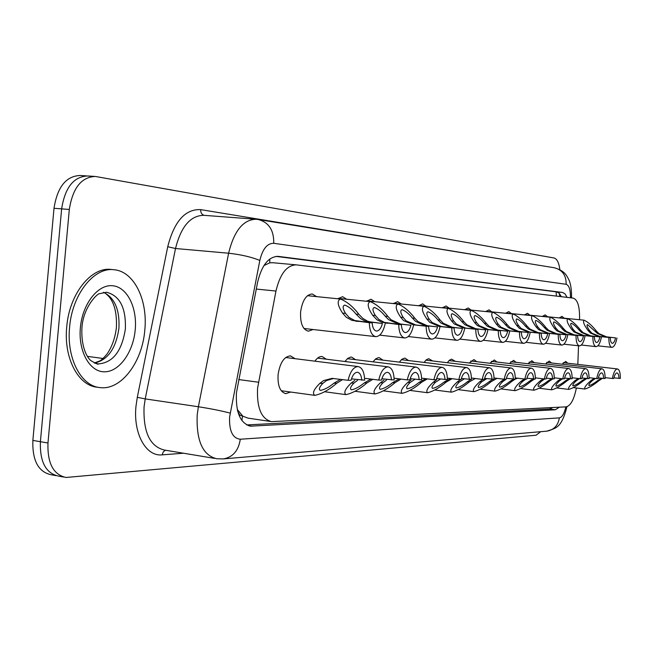 <?xml version="1.0" encoding="UTF-8"?>
<svg xmlns="http://www.w3.org/2000/svg" width="653" height="653" viewBox="0 0 653 653"><rect width="100%" height="100%" fill="white"/><g stroke="black" fill="none" stroke-linecap="round" stroke-linejoin="round"><path stroke-width="0.98" d="M559.295 317.921L561.988 316.379L564.192 318.191M542.341 316.452L545.182 314.868L547.5 316.738M524.49 314.909L527.477 313.277L529.934 315.211M505.651 313.277L508.809 311.603L511.405 313.595M485.742 311.554L489.081 309.832L491.831 311.889M464.675 309.734L468.217 307.963L471.131 310.085M442.342 307.8L446.097 305.979L449.199 308.175M418.63 305.751L422.622 303.874L425.919 306.143M393.4 303.572L397.653 301.629L401.171 303.988M366.496 301.253L371.043 299.245L374.806 301.694M337.764 298.772L342.637 296.691L346.661 299.237M313.04 329.512L308.355 331.202C302.698 329.594 300.119 323.17 300.609 311.922C302.339 300.502 306.208 294.519 312.224 293.964L316.558 296.617M562.2 364.203L565.694 361.419L567.841 363.239M545.524 363.982L549.214 361.085L551.483 362.962M527.967 363.745L531.877 360.734L534.268 362.668M509.454 363.509L513.601 360.366L516.131 362.366M489.897 363.256L494.313 359.974L496.99 362.04M469.221 362.995L473.923 359.566L476.763 361.705M447.321 362.717L449.419 360.219L451.615 359.15L455.353 361.346M424.075 362.439L426.311 359.811L428.67 358.685L432.653 360.962M399.367 362.137L401.758 359.37L404.289 358.195L405.113 358.179L408.549 360.562M373.043 361.827L375.606 358.913L378.332 357.673L379.222 357.656L382.895 360.138M344.955 361.509L347.706 358.424L350.645 357.109L351.608 357.093L355.542 359.681M314.901 361.174C317.154 357.893 319.554 356.334 322.092 356.497L326.312 359.199M290.585 392.037L285.843 393.645C280.161 392.135 277.574 385.841 278.072 374.765C279.925 362.823 284.055 356.522 290.471 355.861L295.017 358.685M579.505 319.733L579.562 318.174C579.693 306.265 577.554 299.572 573.146 298.103L296.266 264.857C286.806 265.167 280.039 273.901 275.966 291.042L257.568 388.2C256.702 407.88 261.363 419.022 271.542 421.634L566.143 406.852C570.665 405.758 574.077 399.473 576.37 387.996M237.839 411.749L239.765 415.104L242.851 416.206L237.357 409.586L237.561 410.704M272.766 262.726L269.762 262.832L263.926 265.567M242.851 416.206L247.903 418.1M577.823 364.39L578.525 345.78M340.205 332.597L337.462 332.287M63.439 477.008L58.533 476.102C45.8 473.294 39.751 461.826 40.396 441.697L61.635 208.87C65.014 187.493 73.716 176.522 87.731 175.975L88.89 176.139M55.946 475.629L51.089 474.739C38.307 471.915 32.234 460.479 32.862 440.416L54.003 208.283C57.382 186.97 66.1 176.041 80.164 175.494L86.62 175.902M567.09 297.376L565.049 293.883L562.519 292.446L278.088 256.368C268.505 256.653 261.673 265.306 257.584 282.325L236.427 392.877C235.594 412.451 240.353 423.544 250.703 426.156L555.328 409.774L559.401 407.186M540.708 431.69L536.072 435.225L66.018 477.474C53.334 474.674 47.318 463.181 47.971 442.995L69.316 209.458C72.703 188.015 81.372 177.012 95.338 176.457L554.022 257.984C557.001 258.808 558.952 262.686 559.85 269.624M58.533 476.102C45.8 473.294 39.751 461.826 40.396 441.697L61.635 208.87C65.014 187.493 73.716 176.522 87.731 175.975L94.236 176.383M552.683 407.529L549.614 409.023L246.712 424.932M275.974 256.392L556.74 291.915L559.237 293.303L561.278 296.674M333.593 378.43L326.459 380.568L322.851 383.352C319.35 387.049 318.525 389.4 320.378 390.404C324.41 389.702 328.908 387.311 333.879 383.238L340.507 379.311M342.605 379.581L336.793 383.205C329.161 389.825 321.831 393.873 314.828 395.367C312.044 393.424 313.718 389.433 319.848 383.376L323.545 380.585L332.034 378.373L348.098 380.299C350.237 371.418 353.575 366.847 358.122 366.57L285.663 357.518M351.461 378.862L364.635 380.185C364.358 372.047 362.186 367.517 358.122 366.57M361.778 380.201C361.378 375.418 359.942 372.773 357.469 372.267C354.701 372.365 352.563 375.034 351.053 380.275L348.098 380.299M382.438 323.513L365.345 321.211L360.676 318.656L356.056 314.101C352.277 309.416 348.506 306.412 344.743 305.082C342.384 305.849 342.637 308.608 345.486 313.358L349.069 317.44L354.767 320.541L372.145 322.876C372.561 327.806 373.989 330.524 376.446 331.038C379.042 330.957 381.042 328.451 382.438 323.513L371.067 322.133L367.394 321.113L362.758 318.346L358.848 314.297C353.102 306.698 346.98 301.613 340.474 299.05L307.473 295.695M385.18 323.684C383.229 332.067 380.103 336.385 375.818 336.646C371.794 335.699 369.622 331.055 369.312 322.704L351.934 320.37L346.27 317.252L342.605 313.154C337.544 305.367 336.834 300.666 340.474 299.05M369.312 322.704L372.145 322.876M144.786 330.312C142.281 362.031 121.344 390.159 100.464 387.637C81.331 386.568 66.345 358.513 69.602 327.194C72.157 294.258 94.097 266.889 113.989 269.738C134.028 271.248 147.994 300.062 144.786 330.312M98.13 387.294L97.656 387.229C78.507 386.152 63.488 358.13 66.737 326.843C69.291 293.94 91.257 266.604 111.173 269.46L113.989 269.738M357.518 380.348L353.991 383.033C350.547 386.609 349.673 388.878 351.355 389.849C355.142 389.164 359.444 386.854 364.26 382.927L370.896 379.075M372.83 379.328L366.978 382.903C359.558 389.278 352.555 393.188 345.951 394.632C343.437 392.771 345.184 388.91 351.192 383.058L354.808 380.373M365.435 378.373L378.748 380.087C380.764 371.533 383.882 367.125 388.111 366.847L317.587 358.122M381.858 378.764L394.134 379.981C393.906 372.12 391.898 367.745 388.111 366.847M391.482 379.997C391.123 375.377 389.792 372.822 387.49 372.341C384.919 372.447 382.919 375.018 381.491 380.07L378.748 380.087M386.47 380.152L383.017 382.74C379.63 386.201 378.707 388.396 380.25 389.327C383.817 388.657 387.939 386.429 392.608 382.642L399.228 378.862M401.024 379.091L395.138 382.617C387.931 388.772 381.213 392.551 374.985 393.955C372.708 392.159 374.52 388.429 380.405 382.764L383.94 380.168M394.298 378.234L407.284 379.891C409.194 371.639 412.125 367.378 416.059 367.108L347.388 358.685M410.174 378.667L421.642 379.793C421.463 372.194 419.601 367.966 416.059 367.108M419.161 379.809C418.842 375.336 417.61 372.871 415.463 372.414C413.063 372.52 411.194 375.002 409.847 379.875L407.284 379.891M414.965 379.279L410.133 382.47C406.811 385.817 405.848 387.947 407.252 388.845C410.623 388.192 414.573 386.037 419.104 382.372L425.715 378.675M427.372 378.879L421.479 382.348C414.475 388.298 408.019 391.955 402.126 393.318C400.069 391.588 401.921 387.98 407.692 382.495L411.145 379.973M421.609 378.152L433.927 379.711C435.739 371.745 438.49 367.623 442.171 367.345L375.255 359.207M436.62 378.577L447.354 379.613C447.207 372.259 445.477 368.17 442.171 367.345M445.036 379.63C444.75 375.304 443.607 372.912 441.591 372.479C439.355 372.585 437.592 374.985 436.318 379.695L433.927 379.711M440.424 379.05L435.527 382.209C432.262 385.458 431.266 387.523 432.555 388.388C435.747 387.751 439.542 385.662 443.942 382.127L450.521 378.495M452.072 378.691L446.17 382.103C439.347 387.858 433.143 391.4 427.552 392.722C425.691 391.049 427.584 387.556 433.241 382.234L436.612 379.801M447.338 378.095L458.855 379.54C460.577 371.835 463.165 367.843 466.617 367.566L401.375 359.697M461.369 378.487L471.442 379.45C471.327 372.316 469.719 368.357 466.617 367.566M469.262 379.466C469.009 375.263 467.94 372.961 466.054 372.536C463.957 372.643 462.308 374.977 461.091 379.524L458.855 379.54M410.941 325.267L397.897 323.855L388.502 319.595L385.205 316.166C381.532 311.636 377.924 308.738 374.381 307.457C372.218 308.208 372.545 310.877 375.344 315.464L378.854 319.415L384.405 322.411L401.35 324.68C401.717 329.43 403.048 332.059 405.333 332.548C407.75 332.459 409.627 330.034 410.941 325.267L400.477 324.019L391.025 319.758L387.809 316.346C382.209 309 376.348 304.094 370.218 301.629L338.189 298.38M413.496 325.423C411.643 333.52 408.721 337.691 404.729 337.96C400.975 337.054 398.975 332.573 398.714 324.517L381.768 322.247L376.879 319.717L372.659 315.277C367.704 307.759 366.888 303.212 370.218 301.629M398.714 324.517L401.35 324.68M437.543 326.908L424.817 325.537L415.635 321.407L412.418 318.093C408.86 313.709 405.399 310.91 402.052 309.677C400.069 310.412 400.452 312.999 403.211 317.44L406.052 320.762L415.749 324.965L428.588 326.353C428.915 330.949 430.139 333.487 432.278 333.952C434.539 333.863 436.294 331.512 437.543 326.908L427.233 325.684L417.993 321.562L414.859 318.264C409.407 311.154 403.783 306.412 397.987 304.037L366.88 300.886M439.934 327.055C438.171 334.875 435.429 338.915 431.698 339.176C428.197 338.319 426.336 333.993 426.131 326.206L413.259 324.81L403.619 320.599L400.705 317.26C395.84 309.995 394.934 305.588 397.987 304.037M426.131 326.206L428.588 326.353M462.43 328.443L450.007 327.104L441.028 323.104L437.902 319.888C434.433 315.652 431.119 312.942 427.952 311.759C426.115 312.477 426.556 314.983 429.274 319.284L432.049 322.5L441.518 326.573L454.047 327.92C454.333 332.369 455.476 334.818 457.475 335.267C459.59 335.169 461.247 332.899 462.43 328.443L452.268 327.243L443.24 323.251L440.179 320.052C434.865 313.162 429.462 308.583 423.977 306.298L393.743 303.237M464.667 328.573C462.993 336.14 460.406 340.058 456.912 340.319C453.639 339.495 451.909 335.316 451.745 327.782L439.183 326.427L429.772 322.345L426.923 319.113C422.165 312.077 421.177 307.808 423.977 306.298M451.745 327.782L454.047 327.92M464.299 378.846L459.361 381.972C456.145 385.123 455.125 387.123 456.308 387.955C459.328 387.343 462.985 385.319 467.262 381.891L470.813 379.556M475.253 378.511L469.352 381.866C462.716 387.441 456.733 390.869 451.427 392.167C449.737 390.543 451.664 387.156 457.206 381.989L460.512 379.63M471.425 378.038L482.224 379.377C483.873 371.916 486.314 368.055 489.546 367.778L425.911 360.154M484.575 378.397L494.043 379.295C493.962 372.373 492.468 368.537 489.546 367.778M492.003 379.311C491.782 375.238 490.778 373.002 489.007 372.594C487.04 372.708 485.481 374.961 484.33 379.36L482.224 379.377M486.738 378.658L481.759 381.744C478.6 384.805 477.563 386.747 478.649 387.556C481.522 386.951 485.04 384.992 489.203 381.67L492.664 379.409M497.055 378.348L491.17 381.646C484.697 387.049 478.935 390.38 473.882 391.637C472.348 390.07 474.298 386.78 479.735 381.76L482.967 379.475M494.043 377.981L504.189 379.23C505.757 371.998 508.058 368.251 511.111 367.974L449.003 360.587M506.393 378.307L515.307 379.148C515.25 372.43 513.854 368.708 511.111 367.974M513.38 379.164C513.185 375.206 512.254 373.034 510.589 372.651C508.736 372.757 507.259 374.944 506.165 379.213L504.189 379.23M505.969 379.311L502.867 381.532C499.757 384.511 498.704 386.396 499.7 387.18C502.435 386.592 505.83 384.682 509.879 381.458L513.266 379.262M517.609 378.201L515.699 378.944M515.307 377.916L524.857 379.083C526.359 372.079 528.538 368.439 531.411 368.161L470.772 360.995M526.93 378.226L535.338 379.018C535.313 372.479 533.999 368.863 531.411 368.161M515.062 379.246L511.74 381.442C505.43 386.682 499.863 389.914 495.047 391.147C493.652 389.621 495.627 386.421 500.957 381.548L504.116 379.328M533.525 379.026C533.354 375.181 532.481 373.075 530.905 372.7C529.159 372.814 527.763 374.936 526.718 379.075L524.857 379.083M485.759 329.879L473.621 328.573L464.854 324.696L461.793 321.578C458.422 317.472 455.239 314.844 452.235 313.709C450.546 314.411 451.027 316.844 453.696 321.007L456.423 324.133L465.654 328.084L477.89 329.39C478.151 333.699 479.212 336.066 481.09 336.491C483.073 336.401 484.632 334.189 485.759 329.879L475.751 328.712L466.928 324.835L463.94 321.733C458.757 315.056 453.557 310.616 448.35 308.412L418.94 305.441M487.856 330.002C486.265 337.332 483.824 341.127 480.543 341.397C477.474 340.605 475.866 336.556 475.735 329.259L463.475 327.945L454.284 323.986L451.492 320.852C446.832 314.036 445.779 309.889 448.35 308.412M475.735 329.259L477.89 329.39M507.675 331.226L495.815 329.961L487.236 326.19L484.257 323.17C480.975 319.178 477.906 316.632 475.058 315.538C473.49 316.232 474.021 318.591 476.641 322.631L479.31 325.659L488.33 329.496L500.28 330.769C500.508 334.948 501.504 337.242 503.259 337.65C505.128 337.552 506.606 335.413 507.675 331.226L497.815 330.083L489.187 326.32L486.273 323.317C481.212 316.827 476.208 312.526 471.262 310.395L442.628 307.506M509.65 331.349C508.124 338.45 505.822 342.139 502.737 342.401C499.847 341.641 498.353 337.723 498.255 330.647L486.273 329.365L477.302 325.529L474.568 322.484C469.997 315.872 468.887 311.84 471.262 310.395M498.255 330.647L500.28 330.769M528.301 332.499L516.711 331.267L508.312 327.602L505.406 324.663C502.206 320.786 499.251 318.321 496.541 317.26C495.088 317.938 495.651 320.239 498.231 324.157L500.851 327.096L509.658 330.826L521.339 332.067C521.535 336.124 522.465 338.344 524.122 338.736C525.885 338.638 527.281 336.556 528.301 332.499L518.596 331.381L510.156 327.724L507.308 324.802C502.361 318.501 497.537 314.33 492.827 312.273L464.936 309.457M530.163 332.614C528.701 339.503 526.522 343.086 523.616 343.347C520.898 342.613 519.502 338.817 519.429 331.953L507.724 330.704L498.957 326.973L496.28 324.019C491.791 317.603 490.64 313.685 492.827 312.273M519.429 331.953L521.339 332.067M525.812 379.173L522.775 381.328C519.723 384.225 518.653 386.062 519.568 386.821C522.18 386.241 525.453 384.388 529.403 381.262L532.709 379.124M535.346 377.858L544.349 378.952C545.786 372.145 547.859 368.61 550.569 368.341L491.325 361.378M546.3 378.144L554.25 378.887C554.242 372.528 553.009 369.018 550.569 368.341M534.407 379.115L531.158 381.246C525.004 386.331 519.625 389.474 515.021 390.674C513.756 389.204 515.748 386.094 520.972 381.344L524.073 379.189M552.536 378.895C552.381 375.157 551.565 373.108 550.079 372.749C548.43 372.863 547.108 374.92 546.112 378.944L544.349 378.952M544.578 379.042L541.598 381.14C538.594 383.964 537.517 385.743 538.358 386.478C540.847 385.923 544.014 384.119 547.867 381.074L551.091 379.001M554.258 377.801L562.764 378.83C564.143 372.218 566.11 368.774 568.673 368.504L510.768 361.738M564.6 378.063L572.126 378.764C572.134 372.577 570.983 369.157 568.673 368.504M552.707 378.985L549.532 381.058C543.516 386.005 538.309 389.066 533.909 390.233C532.766 388.804 534.758 385.776 539.892 381.156L542.921 379.058M570.502 378.773C570.371 375.132 569.604 373.141 568.192 372.798C566.641 372.904 565.384 374.912 564.429 378.813L562.764 378.83M562.331 378.92L559.409 380.96C556.462 383.711 555.376 385.441 556.144 386.16C558.527 385.613 561.596 383.858 565.351 380.895L568.51 378.879M572.134 377.744L580.182 378.707C581.505 372.275 583.374 368.929 585.806 368.667L529.183 362.08M581.921 377.989L589.047 378.65C589.071 372.626 587.994 369.296 585.806 368.667M570.036 378.862L566.926 380.887C561.058 385.694 556.013 388.674 551.801 389.817C550.757 388.421 552.756 385.474 557.793 380.977L560.764 378.928M587.512 378.658C587.398 375.108 586.672 373.173 585.341 372.839C583.864 372.945 582.672 374.904 581.758 378.699L580.182 378.707M579.162 378.805L576.297 380.789C573.399 383.474 572.306 385.164 573.016 385.858C575.293 385.319 578.272 383.613 581.937 380.732L585.023 378.764M589.063 377.687L596.687 378.593C597.96 372.341 599.74 369.076 602.042 368.814L546.651 362.407M598.336 377.916L605.094 378.536C605.135 372.667 604.123 369.427 602.042 368.814M586.467 378.748L583.431 380.715C577.693 385.401 572.803 388.298 568.763 389.417C567.824 388.062 569.824 385.188 574.762 380.805L577.676 378.813M603.633 378.544C603.535 375.091 602.858 373.198 601.593 372.879C600.197 372.985 599.054 374.887 598.181 378.585L596.687 378.593M595.136 378.691L592.328 380.626C589.479 383.246 588.386 384.895 589.039 385.572C591.218 385.041 594.108 383.376 597.683 380.568L600.703 378.65M605.111 377.63L612.343 378.487C613.567 372.398 615.273 369.214 617.46 368.953L563.245 362.709M613.902 377.842L620.334 378.43C620.391 372.708 619.436 369.549 617.46 368.953M602.082 378.642L599.111 380.56C593.495 385.123 588.753 387.947 584.868 389.041C584.019 387.719 586.019 384.919 590.875 380.642L593.724 378.699M618.946 378.438C618.864 375.067 618.22 373.23 617.02 372.92C615.689 373.026 614.604 374.879 613.763 378.479L612.343 378.487M547.753 333.691L536.415 332.491L528.195 328.924L525.355 326.076C522.229 322.313 519.38 319.913 516.801 318.884C515.454 319.554 516.05 321.79 518.58 325.594L521.151 328.459L529.754 332.075L541.182 333.291C541.353 337.226 542.227 339.38 543.786 339.764C545.451 339.658 546.765 337.642 547.753 333.691L538.194 332.606L529.934 329.047L527.151 326.206C522.318 320.084 517.658 316.028 513.168 314.036L485.979 311.301M549.508 333.805C548.104 340.499 546.039 343.976 543.296 344.237C540.733 343.535 539.427 339.846 539.378 333.177L527.934 331.961L519.364 328.337L516.743 325.472C512.344 319.227 511.152 315.423 513.168 314.036M539.378 333.177L541.182 333.291M566.118 334.826L555.026 333.65L546.977 330.181L544.202 327.406C541.157 323.741 538.407 321.415 535.942 320.427C534.693 321.072 535.305 323.251 537.803 326.957L540.317 329.741L548.732 333.259L559.907 334.442C560.062 338.27 560.878 340.368 562.355 340.727C563.923 340.629 565.18 338.662 566.118 334.826L556.707 333.756L548.626 330.296L545.9 327.528C541.182 321.578 536.676 317.636 532.383 315.701L505.871 313.04M567.775 334.924C566.429 341.437 564.461 344.817 561.874 345.078C559.45 344.4 558.225 340.825 558.209 334.336L547.01 333.152L538.635 329.626L536.064 326.835C531.746 320.77 530.522 317.056 532.383 315.701M558.209 334.336L559.907 334.442M583.488 335.895L572.64 334.752L564.755 331.373L562.037 328.671C559.066 325.104 556.405 322.835 554.054 321.88C552.887 322.517 553.532 324.639 555.981 328.239L558.446 330.949L566.682 334.377L577.611 335.536C577.75 339.258 578.509 341.29 579.913 341.641C581.399 341.543 582.59 339.625 583.488 335.895L574.224 334.85L566.306 331.471L563.645 328.786C559.033 322.99 554.675 319.154 550.569 317.285L524.685 314.681M585.055 335.993C583.766 342.319 581.896 345.617 579.448 345.878C577.154 345.225 576.003 341.739 576.003 335.438L565.049 334.279L556.854 330.842L554.332 328.124C550.095 322.223 548.846 318.607 550.569 317.285M576.003 335.438L577.611 335.536M599.944 336.907L589.324 335.789L581.594 332.499L578.942 329.863C576.036 326.394 573.465 324.19 571.212 323.251C570.126 323.88 570.787 325.945 573.195 329.463L575.62 332.099L583.676 335.438L594.377 336.564C594.491 340.189 595.21 342.172 596.54 342.507C597.944 342.409 599.079 340.539 599.944 336.907L590.834 335.887L583.072 332.597L580.468 329.977C575.954 324.329 571.734 320.59 567.8 318.778L542.529 316.24M601.437 336.997C600.197 343.168 598.409 346.376 596.083 346.629C593.912 346 592.834 342.613 592.851 336.475L582.133 335.34L574.109 331.993L571.636 329.349C567.481 323.602 566.2 320.076 567.8 318.778M592.851 336.475L594.377 336.564M615.559 337.87L605.151 336.777L597.585 333.561L587.496 324.557C586.484 325.178 587.161 327.194 589.528 330.614L591.904 333.185L599.797 336.442L610.277 337.544C610.375 341.078 611.053 343.005 612.31 343.331C613.649 343.233 614.726 341.405 615.559 337.87L606.588 336.866L598.989 333.659L596.434 331.104C592.018 325.594 587.92 321.962 584.149 320.199L559.466 317.717M616.971 337.96C615.779 343.96 614.073 347.094 611.869 347.347C609.804 346.735 608.792 343.437 608.833 337.454L598.328 336.352L590.467 333.087L588.051 330.508C583.97 324.908 582.672 321.472 584.149 320.199M608.833 337.454L610.277 337.544M238.712 379.556L258.425 382.217M242.524 416.222L241.879 420.516M269.771 259.021L269.762 262.832M556.111 291.834L556.397 296.087M550.65 407.635L550.193 408.941M256.278 289.059L275.966 291.042M87.469 356.383L103.035 358.473M32.862 440.416L47.971 442.995M54.003 208.283L69.316 209.458M248.099 425.56L252.18 426.18M570.461 297.776L570.461 297.735C570.534 289.81 569.098 285.337 566.151 284.3L273.738 243.3C267.224 243.251 262.588 248.964 259.829 260.425L229.595 417.112C229.097 431.021 232.664 438.392 240.304 439.224L559.368 417.871C562.102 417.267 564.274 413.594 565.873 406.86M240.304 439.224C238.525 450.66 232.876 457.222 223.375 458.904L216.788 458.757C202.691 455.37 196.169 440.718 197.206 414.802L198.381 406.754L145.227 398.901L144.068 406.786C143.146 432.196 149.97 446.628 164.532 450.072L214.698 458.406M183.477 453.223L162.181 454.855L163.226 451.917L165.446 450.227M162.181 454.855C146.076 456.806 133.081 433.682 135.987 406.207L137.301 397.318L167.731 246.728C174.237 221.334 185.215 208.96 200.675 209.621L511.903 260.849M230.174 413.112C221.383 410.81 210.788 408.688 198.381 406.754L228.615 253.217L175.51 248.515L145.227 398.901L137.301 397.318M259.829 260.425C251.372 256.996 240.973 254.597 228.615 253.217C234.084 230.827 243.275 219.506 256.188 219.261L258.417 219.539C268.881 222.42 273.991 230.338 273.738 243.3M255.494 219.212L203.793 215.319C190.456 215.514 181.028 226.575 175.51 248.515L167.731 246.728M204.079 215.343C201.728 214.535 200.585 212.625 200.675 209.621M571.555 296.715L570.461 297.735M566.151 284.3C566.306 275.395 562.388 269.893 554.397 267.779L258.417 219.539M566.951 406.713C561.4 428.392 555.972 428.074 546.716 431.176C553.858 429.976 558.078 425.544 559.368 417.871M559.768 293.932L559.613 295.221M560.649 295.327L559.735 295.229L559.719 295.817M277.607 256.335L278.358 256.4M556.74 291.915L562.519 292.446M549.614 409.023L555.328 409.774M336.793 383.205L333.879 383.238M322.851 383.352L319.848 383.376M342.605 313.154L345.486 313.358M356.056 314.101L358.848 314.297M369.059 322.06L371.835 322.231M355.795 321.227L358.652 321.407M96.456 363.672L98.285 363.917C98.481 364.741 96.089 363.697 91.118 360.783C88.31 358.97 80.841 348.865 81.943 327.651C83.217 306.959 97.762 293.066 99.501 293.703L106.512 292.234C119.834 295.678 126.119 307.955 125.352 329.063C121.891 351.192 112.871 362.807 98.285 363.917L94.685 363.101M135.204 329.912C133.228 352.294 119.189 371.924 104.496 371.818C89.788 372.063 78.091 351.371 80.376 327.643C82.449 303.906 97.868 284.259 112.455 285.72C127.082 286.838 137.391 307.547 135.204 329.912M103.533 292.324C114.708 297.784 119.834 309.775 118.919 328.279C115.989 348.424 107.867 360.007 94.538 363.044M366.978 382.903L364.26 382.927M353.991 383.033L351.192 383.058M395.138 382.617L392.608 382.642M383.017 382.74L380.405 382.764M421.479 382.348L419.104 382.372M410.133 382.47L407.692 382.495M446.17 382.103L443.942 382.127M435.527 382.209L433.241 382.234M372.659 315.277L375.344 315.464M385.205 316.166L387.809 316.346M397.897 323.855L400.477 324.019M385.531 323.088L388.192 323.251M400.705 317.26L403.211 317.44M412.418 318.093L414.859 318.264M424.817 325.537L427.233 325.684M413.259 324.81L415.749 324.965M426.923 319.113L429.274 319.284M437.902 319.888L440.179 320.052M450.007 327.104L452.268 327.243M439.183 326.427L441.518 326.573M469.352 381.866L467.262 381.891M459.361 381.972L457.206 381.989M491.17 381.646L489.203 381.67M481.759 381.744L479.735 381.76M511.74 381.442L509.879 381.458M502.867 381.532L500.957 381.548M451.492 320.852L453.696 321.007M461.793 321.578L463.94 321.733M473.621 328.573L475.751 328.712M463.475 327.945L465.654 328.084M474.568 322.484L476.641 322.631M484.257 323.17L486.273 323.317M495.815 329.961L497.815 330.083M486.273 329.365L488.33 329.496M496.28 324.019L498.231 324.157M505.406 324.663L507.308 324.802M516.711 331.267L518.596 331.381M507.724 330.704L509.658 330.826M531.158 381.246L529.403 381.262M522.775 381.328L520.972 381.344M549.532 381.058L547.867 381.074M541.598 381.14L539.892 381.156M566.926 380.887L565.351 380.895M559.409 380.96L557.793 380.977M583.431 380.715L581.937 380.732M576.297 380.789L574.762 380.805M599.111 380.56L597.683 380.568M592.328 380.626L590.875 380.642M516.743 325.472L518.58 325.594M525.355 326.076L527.151 326.206M536.415 332.491L538.194 332.606M527.934 331.961L529.754 332.075M536.064 326.835L537.803 326.957M544.202 327.406L545.9 327.528M555.026 333.65L556.707 333.756M547.01 333.152L548.732 333.259M554.332 328.124L555.981 328.239M562.037 328.671L563.645 328.786M572.64 334.752L574.224 334.85M565.049 334.279L566.682 334.377M571.636 329.349L573.195 329.463M578.942 329.863L580.468 329.977M589.324 335.789L590.834 335.887M582.133 335.34L583.676 335.438M588.051 330.508L589.528 330.614M594.989 330.998L596.434 331.104M605.151 336.777L606.588 336.866M598.328 336.352L599.797 336.442M559.825 296.503L559.197 293.262M247.903 418.108L270.44 421.463M272.57 262.71L296.266 264.857M285.843 393.645L285.369 393.579M249.511 425.976L250.703 426.156M571.514 297.907L571.546 297.091C571.587 288.855 570.542 282.773 568.412 278.864C566.347 275.272 564.845 270.889 554.397 267.779M223.375 458.904L546.716 431.176M314.477 395.318L281.239 390.747M375.818 336.646L303.971 328.483M94.334 362.954L99.566 361.052C101.182 360.342 103.696 357.966 107.108 353.934C111.998 346.776 115.083 338.091 116.373 327.879M116.381 327.79C117.018 313.595 114.52 303.18 108.888 296.544C106.398 293.956 104.57 292.552 103.411 292.34M345.649 394.592L324.688 391.751M374.724 393.922L355.061 391.286M401.897 393.294L383.417 390.845M427.356 392.698L409.953 390.421M404.729 337.96L379.703 335.128M431.698 339.176L408.28 336.548M456.912 340.319L434.955 337.87M451.256 392.143L434.833 390.012M473.727 391.62L458.218 389.629M494.909 391.123L480.233 389.253M480.543 341.397L459.908 339.103M502.737 342.401L483.31 340.254M523.616 343.347L505.291 341.331M514.907 390.657L500.99 388.902M533.803 390.216L520.604 388.559M551.703 389.8L539.158 388.241M568.763 389.417L556.74 387.931M584.868 389.041L573.424 387.629M543.296 344.237L525.983 342.335M561.874 345.078L545.5 343.29M579.448 345.878L563.923 344.188M596.083 346.629L581.358 345.029M611.869 347.347L597.87 345.829"/></g></svg>
